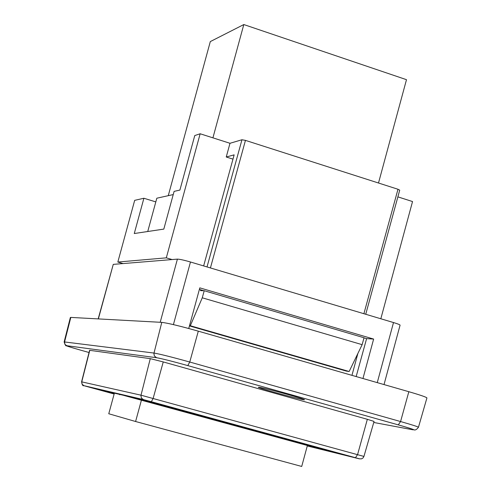 <?xml version="1.0" encoding="UTF-8"?>
<svg xmlns="http://www.w3.org/2000/svg" width="491" height="491" viewBox="0 0 491 491"><rect width="100%" height="100%" fill="white"/><g stroke="black" fill="none" stroke-linecap="round" stroke-linejoin="round"><path stroke-width="0.74" d="M367.342 419.308L374.056 421.431L363.935 456.427L140.985 395.181L81.574 381.826L89.595 350.316L150.277 358.645L163.245 361.928L367.342 419.308L357.571 454.605L355.453 457.71L359.357 458.833M114.176 393.911L94.186 388.43L141.064 399.428L333.788 452.285L307.323 445.748M185.205 411.084L318.96 447.774L305.703 444.521L174.624 408.573L185.205 411.084M426.912 397.98L426.931 397.925C426.311 397.109 420.284 395.04 408.837 391.708L400.576 421.548L398.269 424.875C411.759 428.729 416.374 430.325 412.102 429.65L373.755 422.469M288.567 394.696C298.565 397.532 303.88 399.214 304.506 399.735C305.672 401.043 257.493 388.013 258.321 387.246C260.917 387.368 271.001 389.848 288.567 394.696M305.703 444.521L305.801 444.165M89.037 352.507L82.648 350.721C70.888 347.401 65.567 345.732 66.69 345.701L64.867 344.271L64.56 341.957L153.984 353.054C159.974 354.072 171.899 357.067 189.753 362.033L198.303 331.161C180.136 326.042 167.965 323.115 161.791 322.366L153.898 353.477L154.358 355.944L156.598 357.724C161.84 358.651 172.237 361.272 187.783 365.592L398.269 424.875C415.411 429.742 414.379 430.122 414.109 429.87C415.38 430.312 416.828 429.447 418.455 427.262C417.792 426.654 411.832 424.752 400.576 421.548L189.753 362.033L187.783 365.592L398.269 424.875M66.69 345.701L156.598 357.724L66.69 345.701C66.408 344.596 66.377 348.493 64.131 341.969L64.56 341.957L70.821 317.413L161.791 322.366M198.303 331.161L408.837 391.708M70.821 317.413L70.366 317.487L64.131 341.969M188.74 328.497L199.806 287.861L373.633 339.066L362.959 378.518M356.165 376.56L366.605 338.63L363.997 337.863M203.814 290.721L199.383 289.414M366.605 338.63L373.633 339.066M173.415 324.612L190.471 261.998L393.506 322.55L377.26 382.63M98.366 318.911L113.268 264.373L98.175 318.905M113.268 264.373L177.411 259.125L160.195 322.28M190.471 261.998C184.021 260.138 179.663 259.18 177.411 259.125M384.023 384.57L400.085 325.146C399.889 324.692 397.698 323.827 393.506 322.55M200.156 133.767L194.761 135.559L179.896 190.066L174.109 191.38L163.816 229.101L134.27 233.532L143.9 198.247L134.681 200.346L117.834 262.041L166.314 257.843L200.156 133.767L229.984 143.286L226.253 156.997L234.146 154.861L203.642 265.926M143.9 198.247L155.819 201.899M114.268 393.579L96.224 388.909M232.973 159.127L226.253 156.997M166.314 257.843L172.089 259.561M142.114 399.717L124.432 395.531M307.335 445.711L331.308 451.628L142.108 399.742M351.955 375.351L357.878 353.459M380.826 318.769L412.538 201.549L397.876 196.866M210.424 267.951L245.451 140.383L241.953 139.757L229.984 143.286M245.451 140.383L397.98 189.256L363.899 313.724M399.717 190.146L397.98 189.256M124.413 395.586L307.391 445.503M123.032 263.575L117.834 262.041M346.29 371.073L189.446 325.901L346.37 371.104M189.514 325.656L190.312 325.736L202.267 297.804L204.213 290.727L200.512 290.654L200.745 289.819M119.798 394.439L119.7 394.801M190.312 325.736L349.15 371.497L346.388 371.104M202.267 297.804L362.137 344.664L349.15 371.497M204.213 290.727L364.027 337.765L362.137 344.664M96.211 388.964L114.182 393.886M168.266 195.676L210.308 41.588L243.806 24.55L406.493 79.683L378.5 183.014M114.28 393.524L108.763 413.753L135.596 421.511L301.713 466.45L307.403 445.46M147.736 231.513L156.825 198.204L173.237 194.577M135.596 421.511L141.469 399.969M212.922 137.842L243.806 24.55M114.145 394.021L83.943 385.705L81.997 384.109L81.751 381.857L89.785 350.316M83.943 385.705L143.501 399.625L141.451 398.115L140.911 395.556L150.277 358.645M143.501 399.625L151.363 401.724L153.143 398.404L163.245 361.928M81.574 381.826C82.243 384.975 82.936 386.239 83.66 385.613L143.169 399.521L355.453 457.71M359.179 458.79L307.268 445.957M412.728 429.76L412.102 429.65M418.449 427.293L426.931 397.925M241.953 139.757L207.024 266.938M151.363 401.724L359.553 458.846L361.56 458.833L363.052 457.931L363.935 456.427M156.598 357.724C161.84 358.651 172.237 361.272 187.783 365.592M399.723 190.134L365.734 314.271"/></g></svg>
